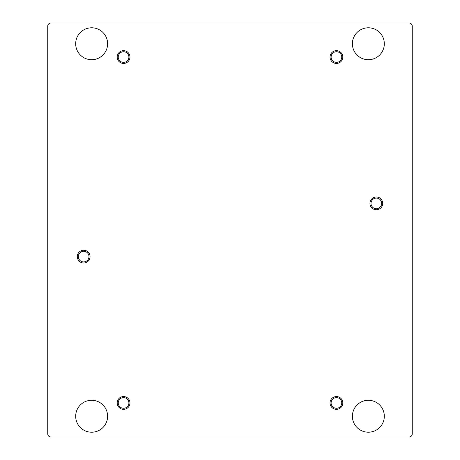 <?xml version="1.0" encoding="UTF-8"?>
<svg xmlns="http://www.w3.org/2000/svg" width="460" height="460" viewBox="0 0 460 460"><rect width="100%" height="100%" fill="white"/><g stroke="black" fill="none" stroke-linecap="round" stroke-linejoin="round"><path stroke-width="0.69" d="M107.611 416.248A15.962 15.962 0 0 0 91.643 400.28A15.962 15.962 0 0 0 75.681 416.248A15.962 15.962 0 0 0 91.643 432.21A15.962 15.962 0 0 0 107.611 416.248M107.611 43.752A15.962 15.962 0 0 0 91.643 27.79A15.962 15.962 0 0 0 75.681 43.752A15.962 15.962 0 0 0 91.643 59.719A15.962 15.962 0 0 0 107.611 43.752M384.318 416.248A15.962 15.962 0 0 0 368.356 400.28A15.962 15.962 0 0 0 352.389 416.248A15.962 15.962 0 0 0 368.356 432.21A15.962 15.962 0 0 0 384.318 416.248M384.318 43.752A15.962 15.962 0 0 0 368.356 27.79A15.962 15.962 0 0 0 352.389 43.752A15.962 15.962 0 0 0 368.356 59.719A15.962 15.962 0 0 0 384.318 43.752M369.949 203.395A6.388 6.388 0 0 1 376.337 197.006A6.388 6.388 0 0 1 382.72 203.395A6.388 6.388 0 0 1 376.337 209.777A6.388 6.388 0 0 1 369.949 203.395M371.013 203.395A5.319 5.319 0 0 1 376.337 198.07A5.319 5.319 0 0 1 381.656 203.395A5.319 5.319 0 0 1 376.337 208.713A5.319 5.319 0 0 1 371.013 203.395M77.28 256.605A6.388 6.388 0 0 1 83.662 250.223A6.388 6.388 0 0 1 90.051 256.605A6.388 6.388 0 0 1 83.662 262.993A6.388 6.388 0 0 1 77.28 256.605M78.344 256.605A5.319 5.319 0 0 1 83.662 251.286A5.319 5.319 0 0 1 88.987 256.605A5.319 5.319 0 0 1 83.662 261.93A5.319 5.319 0 0 1 78.344 256.605M117.185 57.057A6.388 6.388 0 0 1 123.573 50.669A6.388 6.388 0 0 1 129.962 57.057A6.388 6.388 0 0 1 123.573 63.44A6.388 6.388 0 0 1 117.185 57.057M118.254 57.057A5.319 5.319 0 0 1 123.573 51.733A5.319 5.319 0 0 1 128.892 57.057A5.319 5.319 0 0 1 123.573 62.376A5.319 5.319 0 0 1 118.254 57.057M330.038 57.057A6.388 6.388 0 0 1 336.427 50.669A6.388 6.388 0 0 1 342.815 57.057A6.388 6.388 0 0 1 336.427 63.44A6.388 6.388 0 0 1 330.038 57.057M331.108 57.057A5.319 5.319 0 0 1 336.427 51.733A5.319 5.319 0 0 1 341.745 57.057A5.319 5.319 0 0 1 336.427 62.376A5.319 5.319 0 0 1 331.108 57.057M117.185 402.943A6.388 6.388 0 0 1 123.573 396.56A6.388 6.388 0 0 1 129.962 402.943A6.388 6.388 0 0 1 123.573 409.331A6.388 6.388 0 0 1 117.185 402.943M118.254 402.943A5.319 5.319 0 0 1 123.573 397.624A5.319 5.319 0 0 1 128.892 402.943A5.319 5.319 0 0 1 123.573 408.267A5.319 5.319 0 0 1 118.254 402.943M330.038 402.943A6.388 6.388 0 0 1 336.427 396.56A6.388 6.388 0 0 1 342.815 402.943A6.388 6.388 0 0 1 336.427 409.331A6.388 6.388 0 0 1 330.038 402.943M331.108 402.943A5.319 5.319 0 0 1 336.427 397.624A5.319 5.319 0 0 1 341.745 402.943A5.319 5.319 0 0 1 336.427 408.267A5.319 5.319 0 0 1 331.108 402.943M50.939 23A3.191 3.191 0 0 0 47.742 26.191L47.742 433.809A3.191 3.191 0 0 0 50.939 437L409.061 437A3.191 3.191 0 0 0 412.258 433.809L412.258 26.191A3.191 3.191 0 0 0 409.061 23L50.939 23"/></g></svg>

